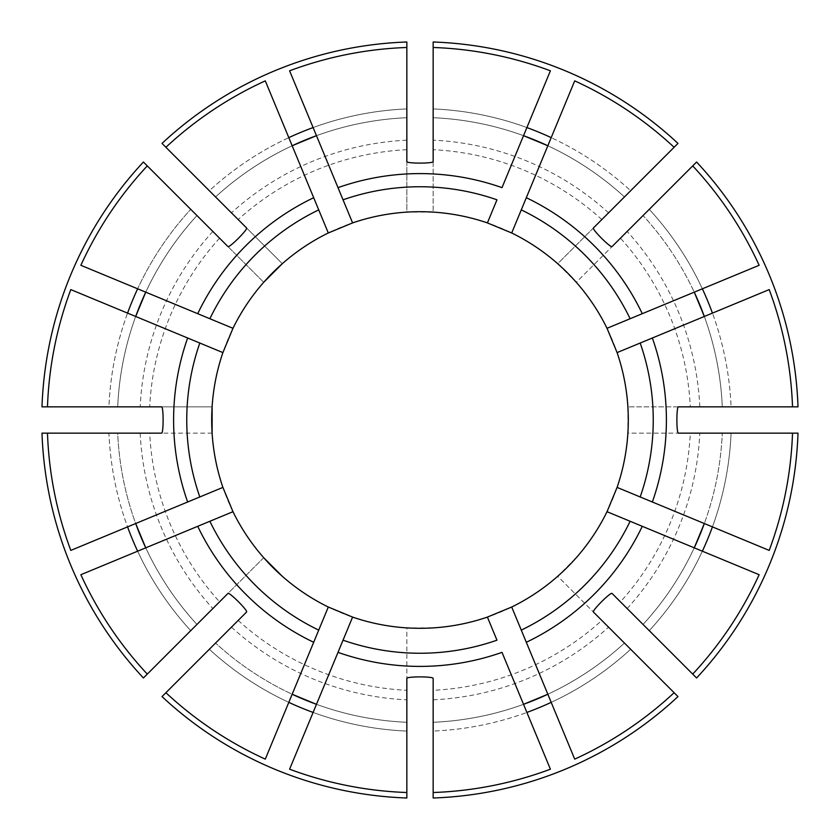 <?xml version="1.0" encoding="UTF-8"?>
<svg xmlns="http://www.w3.org/2000/svg" width="840" height="840" viewBox="0 0 840 840"><rect width="100%" height="100%" fill="white"/><g stroke="black" fill="none" stroke-linecap="round" stroke-linejoin="round"><path stroke-width="0.63" stroke-dasharray="4.2 3.15" d="M678.395 406.844L627.879 406.844L627.879 433.156L678.395 433.156M593.408 227.987L557.697 263.697L576.303 282.303L612.014 246.593M227.987 246.593L263.697 282.303A208.299 208.299 0 0 0 212.121 406.844L161.606 406.844M212.121 433.156L149.698 433.156A270.627 270.627 0 0 0 219.566 601.828L263.697 557.697A208.299 208.299 0 0 1 212.121 433.156L161.606 433.156M70.802 550.4L127.564 526.89A311.356 311.356 0 0 1 108.927 433.156L47.481 433.156L108.927 433.156A311.356 311.356 0 0 0 127.564 526.89L135.681 523.53A302.579 302.579 0 0 1 117.705 433.156L108.927 433.156L117.705 433.156A302.579 302.579 0 0 0 135.681 523.53L187.646 502.005M199.815 496.965L222.905 487.4M80.871 574.707L197.715 526.312M209.885 521.273L232.974 511.707M487.4 222.905L496.965 199.815M502.005 187.646L523.53 135.681A302.579 302.579 0 0 0 433.156 117.705L433.156 108.927L433.156 117.705A302.579 302.579 0 0 1 523.53 135.681A302.579 302.579 0 0 0 433.156 117.705A302.579 302.579 0 0 1 523.53 135.681L526.89 127.564A311.356 311.356 0 0 0 433.156 108.927L433.156 47.481L433.156 108.927A311.356 311.356 0 0 1 526.89 127.564L550.4 70.802M511.707 232.974L521.273 209.885M526.312 197.715L574.707 80.871M511.707 607.026L521.273 630.115M526.312 642.285L547.837 694.25A302.579 302.579 0 0 0 624.456 643.062L630.662 649.268L624.456 643.062A302.579 302.579 0 0 1 547.837 694.25A302.579 302.579 0 0 0 624.456 643.062M487.4 617.096L496.965 640.185M502.005 652.355L550.4 769.199M289.601 769.199L337.995 652.355M343.035 640.185L352.601 617.096M692.706 165.89L643.062 215.544L692.706 165.89M696.591 162.015L576.303 282.303A208.299 208.299 0 0 1 627.879 406.844L690.302 406.844A270.627 270.627 0 0 0 620.434 238.172M677.985 143.409L557.697 263.697A208.299 208.299 0 0 0 433.156 212.121L433.156 42M630.662 190.733L674.111 147.294L630.662 190.733A311.356 311.356 0 0 0 551.198 137.634A311.356 311.356 0 0 1 630.662 190.733M162.015 696.591L246.593 612.014M165.89 692.706L215.544 643.062L165.89 692.706M617.096 352.601L640.185 343.035M652.355 337.995L769.199 289.601M607.026 328.293L630.115 318.728M642.285 313.688L694.25 292.163A302.579 302.579 0 0 0 643.062 215.544A302.579 302.579 0 0 1 694.25 292.163A302.579 302.579 0 0 0 643.062 215.544M759.129 265.293L694.25 292.163M792.519 433.156L722.295 433.156L792.519 433.156M798 433.156L627.879 433.156A208.299 208.299 0 0 1 576.303 557.697L557.697 576.303L593.408 612.014M798 406.844L690.302 406.844M731.073 406.844L792.519 406.844L731.073 406.844A311.356 311.356 0 0 0 712.436 313.11A311.356 311.356 0 0 1 731.073 406.844M187.646 337.995L127.564 313.11A311.356 311.356 0 0 0 108.927 406.844L47.481 406.844L108.927 406.844A311.356 311.356 0 0 1 127.564 313.11L70.802 289.601M212.121 406.844L42 406.844M607.026 511.707L630.115 521.273M642.285 526.312L759.129 574.707M617.096 487.4L640.185 496.965M652.355 502.005L704.319 523.53A302.579 302.579 0 0 0 722.295 433.156A302.579 302.579 0 0 1 704.319 523.53A302.579 302.579 0 0 0 722.295 433.156M769.199 550.4L704.319 523.53M80.871 265.293L137.634 288.803A311.356 311.356 0 0 1 190.733 209.339A311.356 311.356 0 0 0 137.634 288.803L145.751 292.163A302.579 302.579 0 0 1 196.938 215.544A302.579 302.579 0 0 0 145.751 292.163A302.579 302.579 0 0 1 196.938 215.544L147.294 165.89L196.938 215.544A302.579 302.579 0 0 0 145.751 292.163L197.715 313.688M209.885 318.728L232.974 328.293M674.111 692.706L630.662 649.268L674.111 692.706M677.985 696.591L557.697 576.303A208.299 208.299 0 0 1 433.156 627.879L406.844 627.879L406.844 678.395M612.014 593.408L620.434 601.828A270.627 270.627 0 0 0 690.302 433.156M696.591 677.985L620.434 601.828M649.268 630.662A311.356 311.356 0 0 0 702.366 551.198A311.356 311.356 0 0 1 649.268 630.662L643.062 624.456A302.579 302.579 0 0 0 694.25 547.837A302.579 302.579 0 0 1 643.062 624.456A302.579 302.579 0 0 0 694.25 547.837M263.697 282.303L143.409 162.015M406.844 161.606L406.844 212.121A208.299 208.299 0 0 0 282.303 263.697L246.593 227.987M313.688 197.715L288.803 137.634A311.356 311.356 0 0 0 209.339 190.733L165.89 147.294L209.339 190.733A311.356 311.356 0 0 1 288.803 137.634L265.293 80.871M282.303 263.697L162.015 143.409M318.728 209.885L328.293 232.974M406.844 117.705A302.579 302.579 0 0 0 316.47 135.681A302.579 302.579 0 0 1 406.844 117.705L406.844 47.481L406.844 117.705A302.579 302.579 0 0 0 316.47 135.681L337.995 187.646M343.035 199.815L352.601 222.905M316.47 135.681L289.601 70.802M406.844 792.519L406.844 722.295L406.844 792.519M406.844 798L406.844 627.879A208.299 208.299 0 0 1 282.303 576.303M433.156 678.395L433.156 690.302A270.627 270.627 0 0 0 601.828 620.434M433.156 798L433.156 690.302M433.156 731.073L433.156 792.519L433.156 731.073A311.356 311.356 0 0 0 526.89 712.436A311.356 311.356 0 0 1 433.156 731.073M433.156 161.606L433.156 212.121L406.844 212.121L406.844 42M433.156 722.295A302.579 302.579 0 0 0 523.53 704.319A302.579 302.579 0 0 1 433.156 722.295M722.295 406.844A302.579 302.579 0 0 0 704.319 316.47A302.579 302.579 0 0 1 722.295 406.844A302.579 302.579 0 0 0 704.319 316.47M147.294 674.111L196.938 624.456L147.294 674.111M313.688 642.285L292.163 694.25A302.579 302.579 0 0 1 215.544 643.062A302.579 302.579 0 0 0 292.163 694.25A302.579 302.579 0 0 1 215.544 643.062A302.579 302.579 0 0 0 292.163 694.25L265.293 759.129M624.456 196.938A302.579 302.579 0 0 0 547.837 145.751A302.579 302.579 0 0 1 624.456 196.938A302.579 302.579 0 0 0 547.837 145.751A302.579 302.579 0 0 1 624.456 196.938M145.751 547.837A302.579 302.579 0 0 0 196.938 624.456A302.579 302.579 0 0 1 145.751 547.837M574.707 759.129L547.837 694.25M292.163 145.751A302.579 302.579 0 0 0 215.544 196.938A302.579 302.579 0 0 1 292.163 145.751A302.579 302.579 0 0 0 215.544 196.938A302.579 302.579 0 0 1 292.163 145.751M219.566 601.828L143.409 677.985M149.698 433.156L42 433.156M318.728 630.115L328.293 607.026M263.697 557.697L227.987 593.408M199.815 343.035L222.905 352.601M135.681 316.47A302.579 302.579 0 0 0 117.705 406.844A302.579 302.579 0 0 1 135.681 316.47A302.579 302.579 0 0 0 117.705 406.844A302.579 302.579 0 0 1 135.681 316.47M316.47 704.319A302.579 302.579 0 0 0 406.844 722.295A302.579 302.579 0 0 1 316.47 704.319A302.579 302.579 0 0 0 406.844 722.295A302.579 302.579 0 0 1 316.47 704.319M313.11 712.436A311.356 311.356 0 0 0 406.844 731.073A311.356 311.356 0 0 1 313.11 712.436M551.198 702.366A311.356 311.356 0 0 0 630.662 649.268A311.356 311.356 0 0 1 551.198 702.366M406.844 108.927A311.356 311.356 0 0 0 313.11 127.564A311.356 311.356 0 0 1 406.844 108.927M137.634 551.198A311.356 311.356 0 0 0 190.733 630.662A311.356 311.356 0 0 1 137.634 551.198M209.339 649.268A311.356 311.356 0 0 0 288.803 702.366A311.356 311.356 0 0 1 209.339 649.268M702.366 288.803A311.356 311.356 0 0 0 649.268 209.339A311.356 311.356 0 0 1 702.366 288.803M712.436 526.89A311.356 311.356 0 0 0 731.073 433.156A311.356 311.356 0 0 1 712.436 526.89M699.815 406.844A280.119 280.119 0 0 0 627.154 231.441M212.846 231.441A280.119 280.119 0 0 0 140.185 406.844M627.154 608.559A280.119 280.119 0 0 0 699.815 433.156M406.844 140.185A280.119 280.119 0 0 0 231.441 212.846M433.156 699.815A280.119 280.119 0 0 0 608.559 627.154M231.441 627.154A280.119 280.119 0 0 0 406.844 699.815M140.185 433.156A280.119 280.119 0 0 0 212.846 608.559M608.559 212.846A280.119 280.119 0 0 0 433.156 140.185M601.828 219.566A270.627 270.627 0 0 0 433.156 149.698M219.566 238.172A270.627 270.627 0 0 0 149.698 406.844M406.844 149.698A270.627 270.627 0 0 0 238.172 219.566M238.172 620.434A270.627 270.627 0 0 0 406.844 690.302"/><path stroke-width="1.26" d="M678.395 433.156C676.389 433.167 676.389 406.854 678.395 406.844L798 406.844A378.231 378.231 0 0 0 696.591 162.015L612.014 246.593C610.606 248.01 592 229.415 593.408 227.987L677.985 143.409A378.231 378.231 0 0 0 433.156 42L433.156 47.481A372.75 372.75 0 0 1 550.4 70.802L502.005 187.646A246.404 246.404 0 0 0 337.995 187.646L352.601 222.905L328.293 232.974A208.299 208.299 0 0 0 232.974 328.293L222.905 352.601A208.299 208.299 0 0 0 222.905 487.4L232.974 511.707A208.299 208.299 0 0 0 328.293 607.026L352.601 617.096A208.299 208.299 0 0 0 487.4 617.096L511.707 607.026A208.299 208.299 0 0 0 607.026 511.707L759.129 574.707A372.75 372.75 0 0 1 692.706 674.111L696.591 677.985A378.231 378.231 0 0 0 798 433.156L678.395 433.156M433.156 47.481L433.156 161.606C433.167 163.611 406.854 163.611 406.844 161.606L406.844 42A378.231 378.231 0 0 0 162.015 143.409L246.593 227.987C248.01 229.394 229.415 248 227.987 246.593L143.409 162.015A378.231 378.231 0 0 0 42 406.844L161.606 406.844C163.611 406.833 163.611 433.146 161.606 433.156L47.481 433.156A372.75 372.75 0 0 0 70.802 550.4L222.905 487.4M212.121 433.156L212.121 406.844M47.481 433.156L42 433.156A378.231 378.231 0 0 0 143.409 677.985L147.294 674.111A372.75 372.75 0 0 1 80.871 574.707L232.974 511.707M140.469 535.857A302.579 302.579 0 0 0 145.751 547.837L135.681 523.53A302.579 302.579 0 0 0 140.448 535.805M607.026 511.707L617.096 487.4A208.299 208.299 0 0 0 617.096 352.601L607.026 328.293A208.299 208.299 0 0 0 511.707 232.974L487.4 222.905L496.965 199.815A233.247 233.247 0 0 0 343.035 199.815L289.601 70.802A372.75 372.75 0 0 1 406.844 47.481M523.53 135.681A302.579 302.579 0 0 1 535.731 140.427A302.579 302.579 0 0 0 523.53 135.681L547.837 145.751A302.579 302.579 0 0 0 535.784 140.448A302.579 302.579 0 0 1 547.837 145.751M511.707 232.974L574.707 80.871A372.75 372.75 0 0 1 674.111 147.294M511.707 607.026L526.312 642.285A246.404 246.404 0 0 0 642.285 526.312L630.115 521.273A233.247 233.247 0 0 1 521.273 630.115L574.707 759.129A372.75 372.75 0 0 0 674.111 692.706L677.985 696.591A378.231 378.231 0 0 1 433.156 798L433.156 792.519A372.75 372.75 0 0 0 550.4 769.199L502.005 652.355A246.404 246.404 0 0 1 337.995 652.355L352.601 617.096M535.857 699.531A302.579 302.579 0 0 0 547.837 694.25L523.53 704.319A302.579 302.579 0 0 0 535.805 699.552M607.026 328.293L630.115 318.728A233.247 233.247 0 0 0 521.273 209.885L526.312 197.715A246.404 246.404 0 0 1 642.285 313.688L759.129 265.293A372.75 372.75 0 0 0 692.706 165.89M433.156 792.519L433.156 678.395C433.146 676.389 406.833 676.389 406.844 678.395L406.844 792.519A372.75 372.75 0 0 1 289.601 769.199L343.035 640.185A233.247 233.247 0 0 0 496.965 640.185L487.4 617.096M406.844 792.519L406.844 798A378.231 378.231 0 0 1 162.015 696.591L246.593 612.014C248 610.586 229.394 591.99 227.987 593.408L147.294 674.111M617.096 352.601L769.199 289.601A372.75 372.75 0 0 1 792.519 406.844M617.096 487.4L640.185 496.965A233.247 233.247 0 0 0 640.185 343.035L652.355 337.995A246.404 246.404 0 0 1 652.355 502.005L769.199 550.4A372.75 372.75 0 0 0 792.519 433.156M630.115 318.728L642.285 313.688L630.115 318.728M165.89 692.706A372.75 372.75 0 0 0 265.293 759.129L313.688 642.285A246.404 246.404 0 0 1 197.715 526.312L209.885 521.273A233.247 233.247 0 0 0 318.728 630.115L328.293 607.026M640.185 496.965L652.355 502.005L640.185 496.965M147.294 165.89A372.75 372.75 0 0 0 80.871 265.293L232.974 328.293M165.89 147.294A372.75 372.75 0 0 1 265.293 80.871L313.688 197.715A246.404 246.404 0 0 0 197.715 313.688L209.885 318.728A233.247 233.247 0 0 1 318.728 209.885L328.293 232.974M692.706 674.111L612.014 593.408C610.586 592 591.99 610.606 593.408 612.014L674.111 692.706M643.062 624.456L649.268 630.662M313.688 197.715L318.728 209.885L313.688 197.715M135.681 316.47A302.579 302.579 0 0 1 140.427 304.269A302.579 302.579 0 0 0 135.681 316.47L145.751 292.163A302.579 302.579 0 0 0 140.448 304.217A302.579 302.579 0 0 1 145.751 292.163M47.481 406.844A372.75 372.75 0 0 1 70.802 289.601L199.815 343.035A233.247 233.247 0 0 0 199.815 496.965L187.646 502.005A246.404 246.404 0 0 1 187.646 337.995L222.905 352.601M263.697 282.303L282.303 263.697M282.303 576.303L263.697 557.697M487.4 222.905A208.299 208.299 0 0 0 352.601 222.905M316.47 704.319L292.163 694.25A302.579 302.579 0 0 0 316.47 704.319A302.579 302.579 0 0 1 292.163 694.25M292.163 145.751A302.579 302.579 0 0 1 304.143 140.469A302.579 302.579 0 0 0 292.163 145.751L316.47 135.681A302.579 302.579 0 0 0 304.195 140.448A302.579 302.579 0 0 1 316.47 135.681M313.688 642.285L318.728 630.115L313.688 642.285M694.25 292.163A302.579 302.579 0 0 1 699.531 304.143A302.579 302.579 0 0 0 694.25 292.163L704.319 316.47A302.579 302.579 0 0 0 699.552 304.195A302.579 302.579 0 0 1 704.319 316.47M704.319 523.53L694.25 547.837A302.579 302.579 0 0 0 704.319 523.53A302.579 302.579 0 0 1 694.25 547.837M526.89 712.436A311.356 311.356 0 0 0 551.198 702.366M127.564 526.89A311.356 311.356 0 0 0 137.634 551.198M313.11 127.564A311.356 311.356 0 0 0 288.803 137.634M712.436 313.11A311.356 311.356 0 0 0 702.366 288.803M702.366 551.198A311.356 311.356 0 0 0 712.436 526.89M288.803 702.366A311.356 311.356 0 0 0 313.11 712.436M551.198 137.634A311.356 311.356 0 0 0 526.89 127.564M137.634 288.803A311.356 311.356 0 0 0 127.564 313.11"/></g></svg>
